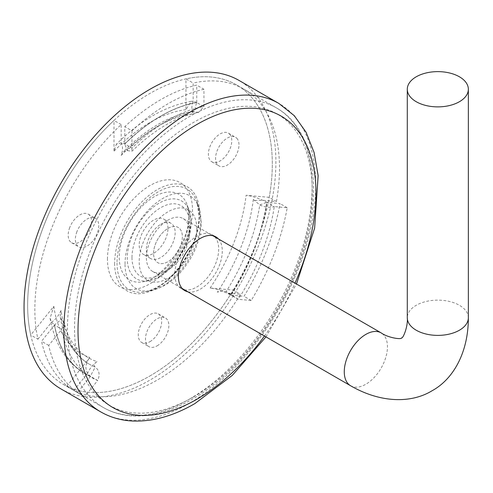 <?xml version="1.0" encoding="UTF-8"?>
<svg xmlns="http://www.w3.org/2000/svg" width="493" height="493" viewBox="0 0 493 493"><rect width="100%" height="100%" fill="white"/><g stroke="black" fill="none" stroke-linecap="round" stroke-linejoin="round"><path stroke-width="0.37" stroke-dasharray="2.46 1.85" d="M157.175 345.809A16.54 9.546 120 0 0 167.977 331.234A16.54 9.546 120 0 0 165.438 317.985A16.54 9.546 120 0 0 157.175 318.805A16.54 9.546 120 0 0 146.366 333.373A16.54 9.546 120 0 0 148.904 346.628A16.54 9.546 120 0 0 157.175 345.809M149.977 341.655A16.54 9.546 120 0 0 160.78 327.081A16.54 9.546 120 0 0 158.247 313.831A16.54 9.546 120 0 0 149.977 314.645A16.54 9.546 120 0 0 139.174 329.219A16.54 9.546 120 0 0 141.707 342.475A16.54 9.546 120 0 0 149.977 341.655M121.192 155.394L123.484 151.536L127.126 150.575L131.896 151.308C154.796 129.234 176.956 116.317 198.365 112.57L203.948 106.55L203.948 89.27L196.75 85.116A173.006 99.888 120 0 0 160.767 99.641A173.006 99.888 120 0 0 124.791 126.664L124.791 143.944A152.904 88.284 -60 0 1 196.75 102.396L193.151 101.293C191.413 106.568 191.413 110.759 193.151 113.852A137.387 79.324 120 0 0 121.192 155.394C122.93 150.31 122.93 146.119 121.192 142.841L121.192 124.587A173.006 99.888 120 0 0 37.924 339.196L30.726 335.043A173.006 99.888 120 0 1 113.994 120.434L113.994 151.24L116.274 144.357L121.192 142.841L124.791 143.944L131.982 148.097A152.904 88.284 -60 0 1 203.948 106.55L196.571 102.513L194.291 111.8L192.806 111.344L193.151 113.852M203.948 89.27A173.006 99.888 120 0 0 167.965 103.795A173.006 99.888 120 0 0 131.982 130.818L124.791 126.664M167.965 228.438A20.355 11.752 -60 0 1 178.139 227.427A20.355 11.752 -60 0 1 181.264 243.739A20.355 11.752 -60 0 1 167.965 261.672A20.355 11.752 -60 0 1 157.791 262.683A20.355 11.752 -60 0 1 154.666 246.371A20.355 11.752 -60 0 1 167.965 228.438A20.355 11.752 -60 0 1 159.079 248.922A20.355 11.752 -60 0 1 143.395 254.376A20.355 11.752 -60 0 1 139.18 245.058A20.355 11.752 -60 0 1 148.066 224.574A20.355 11.752 -60 0 1 163.75 219.12A20.355 11.752 -60 0 1 167.965 228.438M160.767 224.284A20.355 11.752 -60 0 1 170.948 223.274A20.355 11.752 -60 0 1 174.066 239.586A20.355 11.752 -60 0 1 160.767 257.519A20.355 11.752 -60 0 1 150.593 258.529A20.355 11.752 -60 0 1 147.475 242.217A20.355 11.752 -60 0 1 160.767 224.284M237.41 139.008A16.54 9.546 120 0 0 235.549 137.282A16.54 9.546 120 0 0 220.161 145.004A16.54 9.546 120 0 0 217.154 164.206A16.54 9.546 120 0 0 219.015 165.925A16.54 9.546 120 0 0 234.403 158.21A16.54 9.546 120 0 0 237.41 139.008M230.213 134.854A16.54 9.546 120 0 0 228.351 133.128A16.54 9.546 120 0 0 212.97 140.85A16.54 9.546 120 0 0 209.956 160.052A16.54 9.546 120 0 0 211.817 161.772A16.54 9.546 120 0 0 227.205 154.056A16.54 9.546 120 0 0 230.213 134.854M76.933 231.655A16.54 9.546 120 0 0 78.794 246.882A16.54 9.546 120 0 0 97.189 233.466A16.54 9.546 120 0 0 95.328 218.239A16.54 9.546 120 0 0 76.933 231.655M69.741 227.501A16.54 9.546 120 0 0 71.596 242.729A16.54 9.546 120 0 0 89.991 229.313A16.54 9.546 120 0 0 88.136 214.085A16.54 9.546 120 0 0 69.741 227.501M121.192 124.587L113.994 120.434M37.924 339.196L51.611 322.163C55.691 319.421 58.827 315.514 61.033 310.448A137.387 79.324 120 0 0 97.01 361.64C93.078 364.21 89.936 368.117 87.594 373.355L73.901 390.382A173.006 99.888 120 0 0 240.442 294.235L226.749 293.015L221.979 290.741L217.333 292.17A137.387 79.324 120 0 0 253.31 199.437L254.209 200.491L262.732 200.281L276.419 201.501L269.221 197.348A173.006 99.888 120 0 0 236.48 84.839A173.006 99.888 120 0 0 185.953 78.886L193.151 83.04L193.151 101.293L191.179 101.293L185.953 109.692L185.953 78.886M276.419 201.501A173.006 99.888 120 0 0 243.671 88.999A173.006 99.888 120 0 0 193.151 83.04M73.901 390.382L66.709 386.229A173.006 99.888 120 0 0 233.244 290.081L240.442 294.235M269.221 197.348L246.118 195.283C250.721 195.77 256.255 197.44 262.732 200.281L267.058 202.42A152.904 88.284 -60 0 1 231.081 295.159L226.749 293.015C220.285 290.174 214.751 288.51 210.135 288.017L233.244 290.081M66.709 386.229L89.812 357.487C85.529 363.107 84.79 368.394 87.594 373.355L90.459 376.344A152.904 88.284 -60 0 1 54.483 325.152L51.611 322.163L50.064 318.275L53.836 306.295L30.726 335.043M97.01 361.64C93.984 363.717 93.393 365.529 95.241 367.088L90.447 376.036A152.651 88.136 -60 0 1 83.385 372.48A152.651 88.136 -60 0 1 54.47 324.844L61.662 319.31L60.097 316.58L61.033 310.448M54.483 325.152L41.523 341.273A173.006 99.888 120 0 0 74.264 390.727A173.006 99.888 120 0 0 77.5 392.465L90.459 376.344L97.657 380.497C100.171 374.89 99.364 370.422 95.241 367.088A142.477 82.257 -60 0 1 88.654 363.772C76.625 356.827 68.595 343.294 64.565 323.174L61.674 329.306L48.715 345.427A173.006 99.888 120 0 0 81.462 394.887A173.006 99.888 120 0 0 84.697 396.618L97.657 380.497A152.904 88.284 -60 0 1 61.674 329.306L54.47 324.844M64.565 323.174L61.662 319.31A142.477 82.257 -60 0 0 88.654 363.772C73.365 354.134 63.85 338.408 60.097 316.58M48.715 345.427L41.523 341.273M84.697 396.618L77.5 392.465M253.31 199.437L259.762 204.94L266.719 202.303A152.651 88.136 -60 0 1 230.736 295.042L226.176 291.492L222.589 290.778L217.333 292.17M231.081 295.159L244.035 296.311A173.006 99.888 120 0 0 280.018 203.578L267.058 202.42L274.256 206.579C269.671 207.886 264.84 207.337 259.762 204.94A142.477 82.257 -60 0 1 226.176 291.492L238.273 299.313L251.233 300.471A173.006 99.888 120 0 0 287.216 207.732L274.256 206.579A152.904 88.284 -60 0 1 238.273 299.313L230.736 295.042M251.233 300.471L244.035 296.311M287.216 207.732L280.018 203.578M198.365 112.57L194.291 111.8A142.477 82.257 -60 0 0 127.126 150.575L124.791 143.944M196.75 102.396L196.75 85.116M131.982 130.818L131.896 151.308M153.576 253.365A20.355 11.752 -60 0 1 162.456 232.881A20.355 11.752 -60 0 1 178.139 227.427A20.355 11.752 -60 0 1 182.361 236.745A20.355 11.752 -60 0 1 173.474 257.229A20.355 11.752 -60 0 1 157.791 262.683A20.355 11.752 -60 0 1 153.576 253.365M189.552 232.591A30.529 17.625 120 0 0 183.23 218.615A30.529 17.625 120 0 0 159.701 226.798A30.529 17.625 120 0 0 146.378 257.519A30.529 17.625 120 0 0 152.701 271.495A30.529 17.625 120 0 0 176.229 263.317A30.529 17.625 120 0 0 189.552 232.591M187.882 291.807A31.041 17.921 120 0 0 200.349 289.095A31.041 17.921 120 0 0 219.779 264.31A31.041 17.921 120 0 0 218.411 238.926M60.929 388.903A178.096 102.821 120 0 0 149.977 380.085A178.096 102.821 120 0 0 266.319 223.144A178.096 102.821 120 0 0 239.025 80.433M149.977 375.931A173.006 99.888 120 0 0 262.997 223.477A173.006 99.888 120 0 0 236.48 84.839A173.006 99.888 120 0 0 149.977 93.411A173.006 99.888 120 0 0 36.957 245.865A173.006 99.888 120 0 0 63.474 384.497A173.006 99.888 120 0 0 149.977 375.931M184.283 289.73A31.041 17.921 120 0 0 196.75 287.018A31.041 17.921 120 0 0 216.18 262.233A31.041 17.921 120 0 0 214.812 236.85M213.962 236.011A31.041 17.921 120 0 0 212.267 234.791A31.041 17.921 120 0 0 196.75 236.332A31.041 17.921 120 0 0 176.469 263.681A31.041 17.921 120 0 0 181.227 288.553A31.041 17.921 120 0 0 183.131 289.409M125.019 264.032A53.614 30.954 -60 0 1 156.829 202.469A53.614 30.954 -60 0 1 198.876 207.498A53.614 30.954 -60 0 1 200.836 220.26A53.614 30.954 -60 0 1 150.895 290.605A53.614 30.954 -60 0 1 125.019 264.032M196.744 228.444A40.697 23.498 120 0 0 167.965 211.824A40.697 23.498 120 0 0 139.186 261.672A40.697 23.498 120 0 0 167.965 278.286A40.697 23.498 120 0 0 196.744 228.444M114.641 263.379A60.152 34.726 120 0 0 157.175 287.937A60.152 34.726 120 0 0 199.702 214.27A60.152 34.726 120 0 0 157.175 189.713A60.152 34.726 120 0 0 114.641 263.379M117.001 262.985A58.001 33.487 120 0 0 144.991 291.733A58.001 33.487 120 0 0 199.024 215.632A58.001 33.487 120 0 0 196.898 201.822A58.001 33.487 120 0 0 151.413 196.38A58.001 33.487 120 0 0 117.001 262.985M131.988 257.519A40.697 23.498 120 0 0 160.767 274.133A40.697 23.498 120 0 0 189.546 224.284A40.697 23.498 120 0 0 160.767 207.67A40.697 23.498 120 0 0 131.988 257.519M190.914 221.56A45.005 25.981 -60 0 1 148.985 280.609A45.005 25.981 -60 0 1 127.268 258.307A45.005 25.981 -60 0 1 153.97 206.622A45.005 25.981 -60 0 1 189.269 210.844A45.005 25.981 -60 0 1 190.914 221.56M189.096 216.926A49.392 28.514 120 0 0 187.291 205.168A49.392 28.514 120 0 0 148.553 200.534A49.392 28.514 120 0 0 119.244 257.254A49.392 28.514 120 0 0 143.081 281.737A49.392 28.514 120 0 0 189.096 216.926M107.443 259.226A60.152 34.726 -60 0 1 149.977 185.559A60.152 34.726 -60 0 1 192.51 210.117A60.152 34.726 -60 0 1 149.977 283.783A60.152 34.726 -60 0 1 107.443 259.226M185.953 109.692A137.387 79.324 120 0 0 113.994 151.24M210.135 288.017A137.387 79.324 120 0 0 246.118 195.283M53.836 306.295A137.387 79.324 120 0 0 89.812 357.487M124.612 144.061A152.651 88.136 -60 0 1 196.571 102.513M350.591 385.748A30.529 17.625 120 0 0 365.861 384.238A30.529 17.625 120 0 0 387.449 346.844A30.529 17.625 120 0 0 381.126 332.867M468.35 317.763A30.529 17.625 -0 0 0 459.408 305.296A30.529 17.625 -0 0 0 416.234 305.296A30.529 17.625 -0 0 0 407.292 317.763M100.751 411.895A178.096 102.821 120 0 0 189.799 403.077A178.096 102.821 120 0 0 306.147 246.136A178.096 102.821 120 0 0 278.847 103.425M189.799 398.923A173.006 99.888 120 0 0 302.819 246.463A173.006 99.888 120 0 0 276.302 107.831A173.006 99.888 120 0 0 189.799 116.403A173.006 99.888 120 0 0 76.779 268.858A173.006 99.888 120 0 0 103.296 407.489A173.006 99.888 120 0 0 189.799 398.923M193.392 396.988A168.095 97.047 120 0 0 312.254 191.111A168.095 97.047 120 0 0 193.392 122.492A168.095 97.047 120 0 0 74.535 328.363A168.095 97.047 120 0 0 193.392 396.988M264.464 336.023A168.267 97.152 120 0 0 294.993 283.142M158.247 313.831L165.438 317.985M198.876 207.498L201.218 222.207C201.027 234.372 197.527 246.383 190.717 258.252C181.35 273.258 170.744 285.626 150.895 290.605L144.991 291.733C169.543 288.547 200.183 245.73 198.956 215.305L196.898 201.822L198.876 207.498M191.037 222.207C191.561 246.087 169.672 277.325 148.985 280.609L143.081 281.737C161.038 280.616 190.643 240.781 188.782 215.305L187.291 205.168L189.269 210.844L191.037 222.207M170.948 223.274L163.75 219.12M228.351 133.128L235.549 137.282M71.596 242.729L78.794 246.882M88.136 214.085L95.328 218.239M211.817 161.772L219.015 165.925M63.474 384.497L103.296 407.489C112.016 412.493 121.697 415.303 132.334 415.913C151.357 416.831 171.361 411.248 192.344 399.176C238.427 373.109 282.594 315.317 301.833 256.317C323.993 191.506 314.485 129.086 276.302 107.831L243.671 88.999M50.064 318.275C54.871 343.941 65.976 362.01 83.385 372.48C68.287 363.138 58.673 347.294 54.544 324.955M191.179 101.299C165.137 106.057 140.172 120.409 116.274 144.357M74.264 390.727L81.462 394.887M150.593 258.529L143.395 254.376M222.589 290.778L221.979 290.741M230.927 295.122L231.716 295.523M196.664 102.532C172.716 106.882 148.744 120.723 124.754 144.055M192.806 111.344C169.309 115.541 146.199 128.938 123.484 151.536M141.707 342.475L148.904 346.628M183.23 218.615L212.816 235.697M152.701 271.495L182.287 288.578M212.267 234.791L215.866 236.874M181.227 288.553L184.826 290.636M265.955 336.885L296.484 284.005"/><path stroke-width="0.74" d="M416.234 101.718A30.529 17.625 0 0 0 449.505 105.539A30.529 17.625 0 0 0 468.35 89.251A30.529 17.625 0 0 0 459.408 76.791A30.529 17.625 0 0 0 426.137 72.97A30.529 17.625 0 0 0 407.292 89.251A30.529 17.625 0 0 0 416.234 101.718M218.411 238.926A31.041 17.921 120 0 0 215.866 236.874A31.041 17.921 120 0 0 200.349 238.409A31.041 17.921 120 0 0 180.068 265.758A31.041 17.921 120 0 0 184.826 290.636A31.041 17.921 120 0 0 187.882 291.807M296.484 284.005L314.626 228.142L318.151 175.662L314.096 152.516L306.116 132.29L294.272 115.676L278.847 103.425L239.025 80.433A178.096 102.821 120 0 0 149.977 89.258A178.096 102.821 120 0 0 33.629 246.192A178.096 102.821 120 0 0 60.929 388.903L100.751 411.895C110.432 417.442 121.124 420.486 132.827 421.034C152.812 421.761 173.499 415.944 194.889 403.582L232.295 375.389L265.955 336.885M214.812 236.85A31.041 17.921 120 0 0 213.962 236.011M183.131 289.409A31.041 17.921 120 0 0 184.283 289.73M212.816 235.697L381.126 332.867A30.529 17.625 120 0 0 365.861 334.383A30.529 17.625 120 0 0 344.268 371.771A30.529 17.625 120 0 0 350.591 385.748C380.313 402.972 411.07 403.582 432.01 390.789C453.511 379.086 468.399 352.168 468.35 317.763L468.35 89.251M381.126 332.867C387.991 337.847 401.635 339.776 401.475 337.908C403.015 338.981 408.167 326.193 407.292 317.763A30.529 17.625 -0 0 0 416.234 330.224A30.529 17.625 -0 0 0 459.408 330.224A30.529 17.625 -0 0 0 468.35 317.763M294.993 283.142A168.267 97.152 120 0 0 302.314 137.085A168.267 97.152 120 0 0 196.99 124.421A168.267 97.152 120 0 0 78.005 330.507A168.267 97.152 120 0 0 196.99 399.207A168.267 97.152 120 0 0 264.464 336.023M278.847 103.425A178.096 102.821 120 0 0 189.799 112.25A178.096 102.821 120 0 0 73.451 269.184A178.096 102.821 120 0 0 100.751 411.895M407.292 317.763L407.292 89.251M182.287 288.578L350.591 385.748"/></g></svg>

